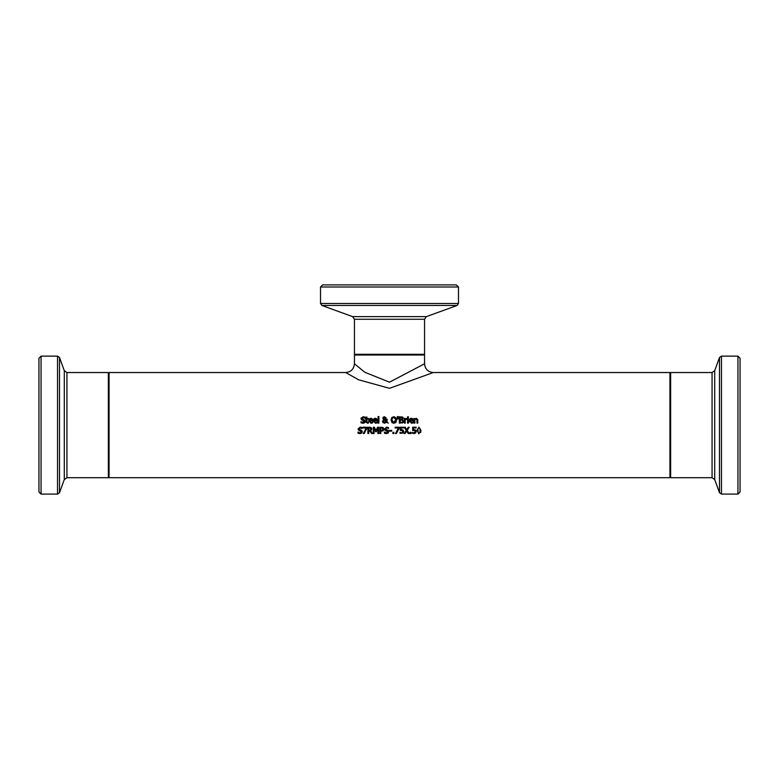 <?xml version="1.0" encoding="UTF-8"?>
<svg xmlns="http://www.w3.org/2000/svg" width="779" height="779" viewBox="0 0 779 779"><rect width="100%" height="100%" fill="white"/><g stroke="black" fill="none" stroke-linecap="round" stroke-linejoin="round"><path stroke-width="1.17" d="M413.454 429.657L415.489 430.008L416.132 431.537L415.577 433.056L412.373 433.319L412.373 432.423L414.048 432.939L415.275 431.527L414.915 430.621L412.636 430.485L412.636 427.233L416.103 427.233L416.103 427.973L413.454 427.973L413.454 429.657L415.723 430.232M412.841 430.436L414.915 430.621L415.275 431.527L414.915 430.621M416.132 431.537L415.577 433.056L412.373 433.319M414.954 432.559L415.275 431.527M412.442 432.423L414.048 432.939M415.577 433.056L414.029 433.669M364.708 420.105L365.254 421.351L364.689 422.685L362.975 423.26M363.033 423.26L360.969 422.773L360.969 421.721L361.962 422.315M362.332 422.442L364.387 421.488L361.427 419.677L361.135 417.885M361.028 421.721L362.975 422.539M364.387 421.488L361.427 419.677L361.018 418.537L363.131 416.726L365.01 417.135L365.01 418.138L363.189 417.456L361.884 418.45L364.007 419.764L365.234 421.643M365.254 421.351L364.007 423.114M361.884 418.45L364.007 419.764M364.952 418.138L363.189 417.456M368.779 421.838L368.623 420.806L370.814 418.284L372.187 418.81L372.713 420.864L369.431 420.864L370.999 422.559L372.625 421.994L372.625 422.861L371.008 423.26L368.623 420.806L369.129 419.092M372.625 422.861L371.008 423.26M369.431 420.864L370.999 422.559L372.576 421.994M371.135 418.304L372.547 419.404M369.412 418.79L370.2 418.362M370.765 418.936L371.934 420.261L370.765 418.936L369.431 420.261L371.934 420.261L370.765 418.936L369.431 420.261M370.999 422.559L371.973 422.354M366.208 422.452L366.101 419.073L365.565 419.073L366.101 417.057L366.899 417.057L366.899 418.411L368.37 418.411L368.37 419.073L366.899 419.073L367.016 422.247L368.37 422.393L368.37 423.114L367.484 423.24L366.101 421.702M368.37 423.114L367.484 423.24L368.37 423.114M367.678 422.549L368.321 422.393L367.016 422.247L366.899 421.332M373.345 421.838L373.19 420.806L375.381 418.284L376.754 418.81L377.279 420.864L373.998 420.864L375.566 422.559L377.192 421.994L377.192 422.861L375.575 423.26L373.19 420.806L373.696 419.092M377.192 422.861L375.575 423.26M376.539 422.354L377.143 421.994M373.998 420.864L374.952 422.471M375.702 418.304L377.114 419.404M373.978 418.79L374.767 418.362M375.332 418.936L376.5 420.261L375.332 418.936L373.998 420.261L376.5 420.261L375.332 418.936L373.998 420.261M385.985 417.544L385.829 418.878L384.855 419.589L386.345 421.118L386.423 419.297L387.251 419.297L386.812 421.595L388.322 423.153L386.374 422.247L384.456 423.279L382.489 421.42L383.658 419.579L382.81 418.167L384.475 416.707L386.072 418.021L384.855 419.589L386.345 421.118L386.413 420.368M387.251 419.706L386.812 421.595L388.322 423.153M386.374 422.247L384.456 423.279M383.054 422.773L382.489 421.42L383.658 419.579L382.81 418.167L383.239 417.164L384.475 416.707L386.072 418.021M386.345 421.118L386.423 419.297M382.81 418.167L383.239 417.164L382.81 418.167M384.057 419.881L383.365 421.215L384.69 422.598L386.004 421.867L384.057 419.881M384.222 422.53L386.004 421.867M385.089 418.771L384.446 417.242L383.794 418.703L384.456 419.287L385.089 418.771L384.446 417.242L383.794 418.703L384.456 419.287L385.089 418.771M385.245 418.099L384.446 417.242L383.638 418.128M378.107 423.153L378.107 416.561L378.896 416.561L378.896 423.153L378.107 423.153M403.249 422.393L402.168 423.046M403.649 421.215L402.996 422.637L399.364 423.153L399.364 416.843L402.694 417.096L403.356 418.265L402.47 419.647L403.649 421.215L402.47 419.647M402.052 416.882L403.356 418.265L402.47 419.608M402.772 421.244L402.266 420.271L400.211 420.105L400.211 422.432L402.315 422.169L402.772 421.244L402.266 420.271L401.156 420.105M402.315 422.169L401.156 422.432M402.159 417.719L400.211 417.554L400.211 419.404L402.13 419.19L402.159 417.719L402.13 419.19L402.48 418.381M401.156 419.404L402.13 419.19L401.156 419.404M392.168 422.773L391.039 419.998L391.798 417.563L394.525 416.784M396.122 422.062L395.479 422.783M391.039 419.998L391.798 417.563L393.823 416.707L396.384 418.479M395.615 418.907L393.356 417.486M395.742 419.998L395.226 418.089L393.833 417.437L392.431 418.089L391.915 419.998L393.833 422.559L395.732 419.618M395.05 422.091L395.722 420.485M391.915 419.998L393.833 422.559M395.859 417.563L396.618 419.998L395.859 422.422L393.823 423.279L391.788 422.422M408.362 418.411L408.362 423.153L407.563 423.153L407.563 418.411L408.362 418.411M397.524 419.014L397.348 416.561L398.283 416.561L398.098 419.014L397.524 419.014M409.374 421.867L409.705 419.092M412.743 418.79L411.4 418.284L412.763 418.81L413.289 420.864L410.017 420.864L411.575 422.559L413.201 421.994L413.201 422.861L411.594 423.26L409.209 420.806L411.711 418.304M409.988 418.79L410.786 418.362M412.763 418.81L413.133 419.404M413.201 422.861L411.594 423.26M412.549 422.354L413.162 421.994M410.017 420.864L410.961 422.471M411.351 418.936L412.519 420.261L411.351 418.936L410.017 420.261L412.519 420.261L411.351 418.936L410.017 420.261M406.891 419.268L405.216 419.793L405.216 423.153L404.418 423.153L404.418 418.411L405.216 418.411L405.216 419.121L406.93 418.44L406.93 419.268L406.132 419.268M406.375 418.44L405.216 419.121M406.463 419.238L405.216 419.793M417.7 419.238L417.817 423.153L417.018 423.153L416.862 419.394L415.84 419.073M414.895 419.608L416.122 419.044L414.895 419.608L414.895 423.153L414.097 423.153L414.097 418.411L414.895 418.946L416.337 418.284L417.817 420.076M414.895 418.946L416.337 418.284M417.018 420.446L416.862 419.394M407.514 417.632L407.514 416.804L408.42 416.804L408.42 417.632L407.514 417.632M366.938 427.233L364.202 433.543L363.306 433.543L366.188 427.973L362.926 427.973L362.926 427.233L366.938 427.233M366.938 428.177L364.202 433.543M361.729 430.485L362.293 431.741L361.729 433.075L360.073 433.65L358.009 433.163L358.009 432.111L359.041 432.725M358.067 432.111L360.015 432.929L361.427 431.868L358.467 430.066L358.058 428.917L360.171 427.116L362.05 427.525L362.05 428.528L360.229 427.846L358.924 428.839L362.293 431.741L361.729 433.075L360.073 433.65M361.427 431.868L358.467 430.066L358.058 428.917L360.249 427.116M360.015 432.929L360.735 432.822M358.915 433.513L358.009 433.163M361.992 428.528L360.229 427.846M358.924 428.839L361.047 430.154M381.544 427.233L383.2 427.622L383.95 429.132L383.395 430.534L380.795 431.186L380.795 433.543L379.957 433.543L379.957 427.233L383.2 427.622L383.95 429.132L383.025 430.826M383.395 430.534L381.506 431.186M382.713 430.096L382.616 428.197L380.795 427.953L380.795 430.475L382.713 430.096L383.073 429.161L382.616 428.197L381.496 427.953M383.073 429.161L382.616 428.197M369.46 430.329L370.6 429.998L370.96 429.005L370.561 428.168L368.72 427.953L368.72 430.329L370.6 429.998L370.96 429.005L369.558 427.953M371.232 430.368L370.522 430.797L372.771 433.543L371.68 433.543L369.684 431.03L368.72 431.03L368.72 433.543L367.883 433.543L367.883 427.233L371.116 427.564L371.836 428.947L370.522 430.797M370.6 429.998L370.561 428.168M369.509 427.233L371.116 427.564L371.836 428.947M371.68 433.543L369.684 431.03M385.342 433.513L384.437 433.163L384.437 432.111L385.459 432.725M388.156 430.485L388.721 431.741L388.146 433.075L386.501 433.65L384.437 433.163M384.495 432.111L387.163 432.822M386.442 432.929L387.845 431.868L384.884 430.066L384.475 428.917L386.666 427.116M387.845 431.868L384.884 430.066L384.475 428.917L386.598 427.116L388.478 427.525L388.478 428.528L386.657 427.846L385.352 428.839L388.721 431.741L388.146 433.075L386.501 433.65M385.352 428.839L387.475 430.154M388.419 428.528L386.657 427.846M375.682 431.8L374.056 428.099L374.056 433.543L373.268 433.543L373.268 427.233L374.417 427.233L375.994 430.738L377.513 427.233L378.682 427.233L378.682 433.543L377.844 433.543L377.844 428.099L376.199 431.8L374.056 428.099M377.844 428.099L376.199 431.8M393.901 432.335L393.901 433.543L392.889 433.543L392.889 432.335L393.901 432.335M389.325 431.157L389.325 430.397L391.71 430.397L391.71 431.157L389.325 431.157M401.049 429.657L403.084 430.008L403.736 431.537L403.181 433.056L399.978 433.319L399.978 432.423L401.643 432.939L402.879 431.527L402.519 430.621L400.24 430.485L400.24 427.233L403.697 427.233L403.697 427.973L401.049 427.973L401.049 429.657L403.327 430.232M403.736 431.537L403.181 433.056L399.978 433.319M400.036 432.423L401.643 432.939M402.558 432.559L402.519 430.621L400.445 430.436M402.879 431.527L402.519 430.621M399.14 428.177L396.404 433.543L395.508 433.543L398.39 427.973L395.138 427.973L395.138 427.233L399.14 427.233L396.404 433.543M411.039 432.335L411.039 433.543L410.027 433.543L410.027 432.335L411.039 432.335M409.189 427.233L407.213 430.339L409.189 433.543L408.225 433.543L406.687 431.021L405.129 433.543L404.223 433.543L406.229 430.378L404.282 427.233L405.246 427.233L406.745 429.696L408.284 427.233L409.189 427.233L407.213 430.339M406.229 430.378L404.282 427.233M408.225 433.543L406.687 431.021L405.129 433.543M420.972 430.388L418.956 433.669L416.94 430.388L418.956 427.106L420.972 430.388L420.66 432.511M418.956 433.669L418.459 433.621M416.94 430.388L418.956 427.106M420.115 430.388L419.881 428.46L418.956 427.798L418.021 428.469L418.011 432.296L418.956 432.968L419.891 432.306L420.115 430.388M419.881 428.46L418.956 427.798L418.08 428.333M418.732 432.949L418.011 432.296L418.956 432.968L419.891 432.306M109.06 477.702L109.06 372.537L345.691 372.537L358.652 379.801L389.5 388.322L433.319 372.537L669.94 372.537L669.94 477.702L109.06 477.702M437.223 284.9L322.613 284.9L320.51 287.003L458.49 287.003L456.387 284.9L437.223 284.9M354.445 363.774L364.825 372.255L389.5 382.187L424.555 363.774L424.555 355.01L354.445 355.01L354.445 363.774C353.919 369.08 350.998 372.002 345.681 372.537M740.05 491.997L740.05 358.233L737.947 356.13L737.947 494.1L740.05 491.997M66.936 372.537L64.297 370.687L64.297 479.543L66.936 477.702L66.936 372.537L108.359 372.537L109.06 373.238M41.053 356.13L38.95 358.233L38.95 491.997L41.053 494.1L41.053 356.13L57.529 356.13L59.506 357.512L64.297 370.687M458.49 287.003L458.49 303.479L320.51 303.479L321.893 305.456L457.107 305.456L426.395 316.625L352.605 316.625L354.445 319.263L424.555 319.263L424.555 354.309L354.445 354.309L355.146 355.01M737.947 494.1L721.471 494.1L721.471 356.13L719.494 357.512L719.494 492.718L714.703 479.543L714.703 370.687L712.064 372.537L712.064 477.702L670.641 477.702L670.641 372.537L669.94 373.238M108.359 372.537L108.359 477.702L109.06 477.001M57.529 356.13L57.529 494.1L59.506 492.718L59.506 357.512M424.555 354.309L423.854 355.01M354.445 319.263L354.445 354.309M320.51 287.003L320.51 303.479M458.49 303.479L457.107 305.456M352.605 316.625L321.893 305.456M426.395 316.625L424.555 319.263M670.641 477.702L669.94 477.001M712.064 372.537L670.641 372.537M737.947 356.13L721.471 356.13M721.471 494.1L719.494 492.718M714.703 370.687L719.494 357.512M714.703 479.543L712.064 477.702M66.936 477.702L108.359 477.702M41.053 494.1L57.529 494.1M64.297 479.543L59.506 492.718M424.555 363.774C425.081 369.08 428.002 372.002 433.319 372.537"/></g></svg>
